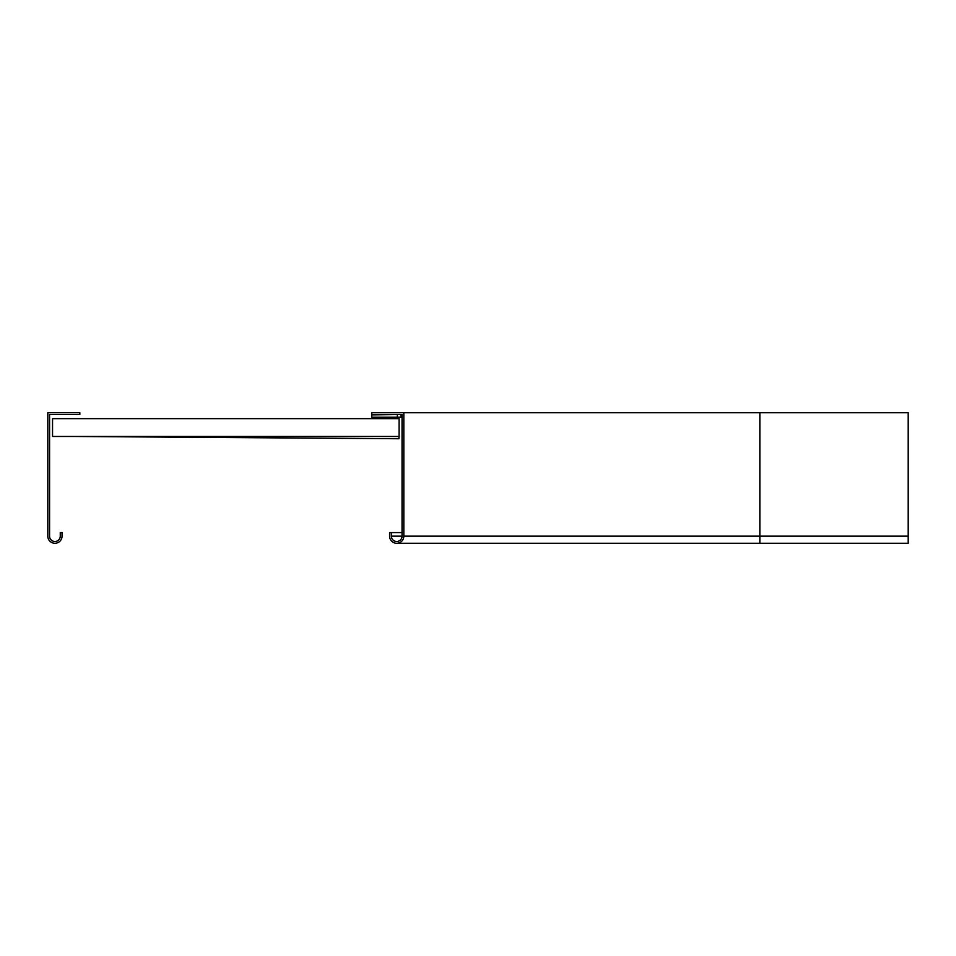<?xml version="1.0" encoding="UTF-8"?>
<svg xmlns="http://www.w3.org/2000/svg" width="956" height="956" viewBox="0 0 956 956"><rect width="100%" height="100%" fill="white"/><g stroke="black" fill="none" stroke-linecap="round" stroke-linejoin="round"><path stroke-width="1.43" d="M389.582 536.149L389.582 532.588L391.363 532.588L389.582 532.588L389.582 536.149A7.122 7.122 0 0 0 396.704 543.271A7.122 7.122 0 0 0 403.826 536.149L403.826 412.729L908.2 412.729L908.2 536.149L403.826 536.149M400.863 414.868L400.863 417.234L371.788 417.234L371.788 414.868L402.046 414.51L402.046 536.149A5.342 5.342 0 0 1 396.704 541.49A5.342 5.342 0 0 1 391.363 536.149L391.363 532.588L402.046 532.588L402.046 439.784M403.826 412.729L371.788 412.729L371.788 414.51L402.046 414.51L371.788 414.51M759.853 412.729L759.853 543.271L908.2 543.271L908.2 536.149M400.863 417.234L402.046 417.234M397.302 417.234L397.302 414.868M72.716 418.656L52.556 418.656M52.544 436.318L52.544 419.122M398.963 436.462L398.951 438.744L72.656 436.462M399.082 418.656L52.544 418.656L52.544 436.462L399.082 436.462L399.082 418.656M47.8 412.729L47.8 536.149A7.122 7.122 0 0 0 54.922 543.271A7.122 7.122 0 0 0 62.044 536.149L62.044 532.588L60.264 532.588L60.264 536.149A5.342 5.342 0 0 1 54.922 541.49A5.342 5.342 0 0 1 49.581 536.149L49.581 414.51L79.838 414.51L79.838 412.729L47.8 412.729M402.046 536.149L391.363 536.149M759.853 543.271L396.704 543.271"/></g></svg>
